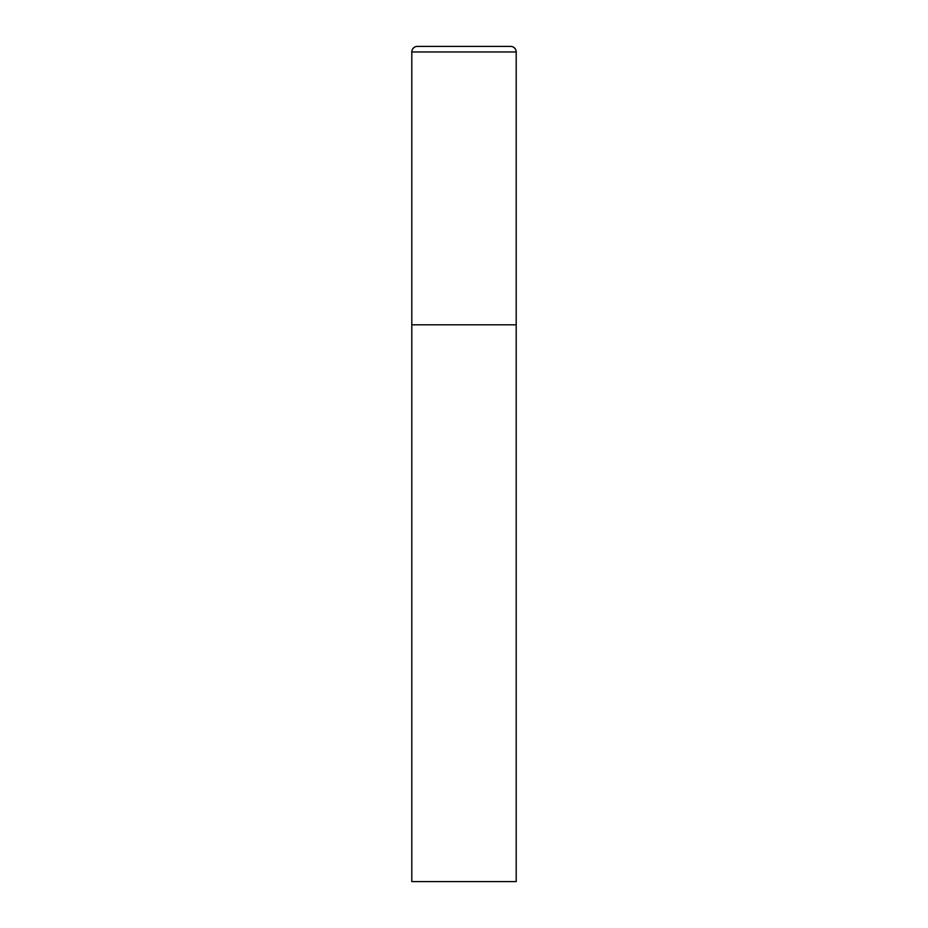 <?xml version="1.0" encoding="UTF-8"?>
<svg xmlns="http://www.w3.org/2000/svg" width="928" height="928" viewBox="0 0 928 928"><rect width="100%" height="100%" fill="white"/><g stroke="black" fill="none" stroke-linecap="round" stroke-linejoin="round"><path stroke-width="1.39" d="M411.8 51.968L411.8 881.6L516.2 881.6L516.2 324.8L411.8 324.8L516.2 324.8L516.2 51.968A5.568 5.568 0 0 0 510.632 46.4L417.368 46.4A5.568 5.568 0 0 0 411.8 51.968L516.2 51.968"/></g></svg>
